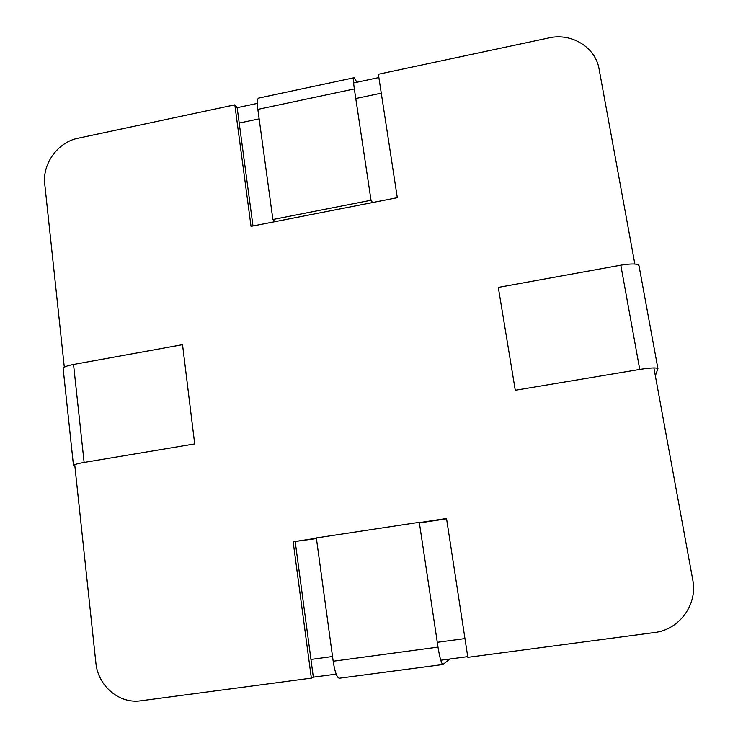 <?xml version="1.0" encoding="UTF-8"?>
<svg xmlns="http://www.w3.org/2000/svg" width="738" height="738" viewBox="0 0 738 738"><rect width="100%" height="100%" fill="white"/><g stroke="black" fill="none" stroke-linecap="round" stroke-linejoin="round"><path stroke-width="1.11" d="M356.924 82.232L354.129 77.711C353.271 78.2 353.345 81.936 354.341 88.947L371.02 200.247L372.524 202.553M354.019 77.758L258.651 98.099C257.258 98.698 256.99 102.462 257.848 109.381L272.885 219.509L275.016 221.649M371.02 200.247L272.885 219.509M333.179 661.23L438.003 647.097C439.774 657.973 441.435 663.776 442.994 664.504L339.286 678.231C336.897 677.622 334.858 671.949 333.179 661.23L316.344 537.928L419.295 522.301L421.739 522.569L446.582 518.796M438.003 647.097L419.295 522.301M449.765 659.016L442.994 664.504M653.896 367.93L692.751 579.773C697.844 604.45 679.412 629.782 654.375 632.549L467.837 657.327L446.527 518.491L420.522 522.439M316.427 538.546L293.143 541.766L311.344 678.121L140.884 700.768C119.196 704.126 97.85 685.851 95.866 662.761L74.713 464.672M295.218 541.766L313.327 677.161L311.344 678.121M464.958 638.573L437.283 642.318L464.958 638.573M332.534 656.506L310.956 659.431L332.534 656.506M257.35 103.394L237.166 107.683L239.213 123.052L259.139 118.855L239.213 123.052L252.986 225.966M355.781 98.523L381.269 93.163L355.781 98.523M634.846 264.047L599.09 69.068C595.584 47.306 571.544 32.61 548.915 37.915L378.373 74.252L397.312 197.692L251.04 226.354L234.822 104.833L77.951 138.255C57.905 142.111 42.186 163.845 44.76 184.131L64.307 367.21M316.39 538.242L293.143 541.766M237.166 107.683L234.822 104.833M378.88 77.564L353.64 82.924M313.327 677.161L336.168 674.126M440.743 660.215L467.726 656.626M655.335 375.771L657.936 368.686C656.783 367.487 650.722 367.736 639.745 369.443L515.272 390.273L498.307 287.414L620.815 265.191C631.608 263.448 637.66 263.604 638.988 265.634L657.936 368.686M73.496 465.604L63.154 368.613C63.293 367.155 66.761 365.762 73.542 364.461L182.535 344.683L194.694 443.925L84.123 462.431C77.241 463.639 73.699 464.691 73.496 465.604L74.879 466.213M354.341 88.947L257.848 109.381M639.745 369.443L620.815 265.191M73.542 364.461L84.123 462.431"/></g></svg>
